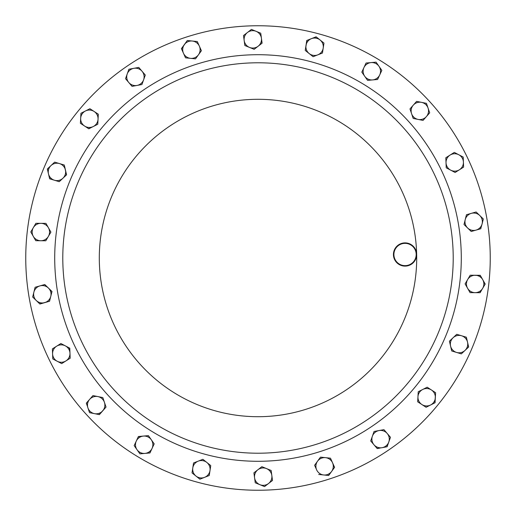 <?xml version="1.0" encoding="UTF-8"?>
<svg xmlns="http://www.w3.org/2000/svg" width="516" height="516" viewBox="0 0 516 516"><rect width="100%" height="100%" fill="white"/><g stroke="black" fill="none" stroke-linecap="round" stroke-linejoin="round"><path stroke-width="0.77" d="M252.472 25.819A232.245 232.245 0 0 1 490.181 252.472A232.245 232.245 0 0 1 263.528 490.181A232.245 232.245 0 0 1 25.819 263.528A232.245 232.245 0 0 1 252.472 25.819M253.356 62.842A195.209 195.209 0 0 1 453.158 253.356A195.209 195.209 0 0 1 262.644 453.158A195.209 195.209 0 0 1 62.842 262.644A195.209 195.209 0 0 1 253.356 62.842A195.209 195.209 0 0 1 453.158 253.356A195.209 195.209 0 0 1 262.644 453.158M404.77 242.888A11.61 11.61 0 0 1 416.657 254.22A11.61 11.61 0 0 1 405.324 266.108A11.61 11.61 0 0 1 393.437 254.775A11.61 11.61 0 0 1 404.77 242.888M405.312 265.643A11.146 11.146 0 0 0 416.193 254.233A11.146 11.146 0 0 0 404.783 243.352A11.146 11.146 0 0 0 393.902 254.762A11.146 11.146 0 0 0 405.312 265.643M477.564 213.953A8.701 8.701 0 0 1 482.112 223.847L483.331 218.977L476.113 211.986L471.282 213.366A8.701 8.701 0 0 1 479.725 215.482M389.277 439.426A8.701 8.701 0 0 1 382.163 447.675L387.103 446.759L388.787 442.025L390.464 437.291L387.2 433.466A8.701 8.701 0 0 1 388.787 442.025L386.91 446.798M332.846 469.057A8.701 8.701 0 0 1 323.7 474.972L328.698 475.488L334.587 467.348L332.536 462.762A8.701 8.701 0 0 1 331.64 471.418M435.072 395.088A8.701 8.701 0 0 1 430.57 405.008L435.053 402.738L435.607 392.708L431.402 389.961A8.701 8.701 0 0 1 435.33 397.72M34.92 238.405A8.701 8.701 0 0 1 33.347 227.627L30.799 231.961L35.759 240.701L40.783 240.74A8.701 8.701 0 0 1 33.282 236.328M89.913 108.721L85.43 110.992A8.701 8.701 0 0 0 80.67 118.28L80.948 113.262L89.913 108.721L94.118 111.469A8.701 8.701 0 0 0 85.43 110.992L80.948 113.262L80.393 123.292L88.804 128.787L97.769 124.253L98.324 114.217L94.118 111.469A8.701 8.701 0 0 1 93.286 126.523A8.701 8.701 0 0 1 83.276 112.533M270.352 481.596A8.701 8.701 0 0 1 259.909 484.692L264.56 486.594L272.506 480.441L271.829 475.462A8.701 8.701 0 0 1 268.533 483.518L264.56 486.594L259.909 484.692A8.701 8.701 0 0 1 257.877 469.76A8.701 8.701 0 0 1 271.829 475.462L271.152 470.489L261.851 466.683L253.904 472.83L255.259 482.789L259.909 484.692M309.142 39.977A8.701 8.701 0 0 1 320.036 39.951L316.108 36.817L306.756 40.48L306.001 45.447A8.701 8.701 0 0 1 311.432 38.648L316.263 36.946M38.436 302.047A8.701 8.701 0 0 1 33.888 292.153L32.669 297.023L39.887 304.014L44.718 302.634A8.701 8.701 0 0 1 36.275 300.518M48.349 236.444A8.701 8.701 0 0 1 40.783 240.74L45.808 240.772L50.897 232.11L48.414 227.743A8.701 8.701 0 0 1 48.349 236.444M36.088 223.299L40.912 223.338A8.701 8.701 0 0 1 48.414 227.743L45.937 223.37L40.912 223.338A8.701 8.701 0 0 0 33.347 227.627L35.888 223.299L33.347 227.627M422.714 389.477A8.701 8.701 0 0 1 431.402 389.961L427.196 387.213L422.714 389.477L418.231 391.747L417.954 396.765A8.701 8.701 0 0 1 422.714 389.477L418.231 391.747L417.676 401.783L421.882 404.531A8.701 8.701 0 0 1 417.954 396.765L417.676 401.783M426.087 407.279L421.882 404.531A8.701 8.701 0 0 0 430.57 405.008L426.087 407.279L423.9 405.847M450.068 155.084A8.701 8.701 0 0 1 463.413 162.095L463.213 157.07L454.312 152.401L445.824 157.767L446.024 162.792A8.701 8.701 0 0 1 450.068 155.084M450.674 170.145A8.701 8.701 0 0 1 446.024 162.792L446.224 167.81L455.118 172.479L459.369 169.796A8.701 8.701 0 0 1 450.674 170.145M463.613 167.113L459.369 169.796A8.701 8.701 0 0 0 463.413 162.095L463.613 167.113L463.413 162.095M244.171 40.538A8.701 8.701 0 0 1 256.091 31.308L251.44 29.406L243.494 35.559L244.848 45.511L249.499 47.414A8.701 8.701 0 0 1 244.171 40.538M258.123 46.24A8.701 8.701 0 0 1 249.499 47.414L254.149 49.317L262.096 43.17L261.418 38.19A8.701 8.701 0 0 1 258.123 46.24M260.767 33.411L261.418 38.19A8.701 8.701 0 0 0 256.091 31.308L260.741 33.211L256.091 31.308M209.999 470.553A8.701 8.701 0 0 1 195.964 476.049L199.892 479.183L209.244 475.52L210.754 465.58L206.826 462.446A8.701 8.701 0 0 1 209.999 470.553L210.754 465.58L210.438 465.335M198.221 461.143A8.701 8.701 0 0 1 206.826 462.446L202.904 459.311L193.545 462.975L192.79 467.947A8.701 8.701 0 0 1 198.221 461.143M192.068 472.714L192.79 467.947A8.701 8.701 0 0 0 195.964 476.049L192.042 472.914L195.964 476.049M325.486 457.66A8.701 8.701 0 0 1 332.536 462.762L330.479 458.176L325.486 457.66L320.488 457.144L317.54 461.214A8.701 8.701 0 0 1 325.486 457.66L320.488 457.144L320.249 457.466M317.54 461.214L314.599 465.284L316.65 469.87A8.701 8.701 0 0 1 317.54 461.214L314.599 465.284L316.65 469.87A8.701 8.701 0 0 0 323.7 474.972L318.701 474.456L323.7 474.972M363.941 67.583A8.701 8.701 0 0 1 378.95 66.261L376.067 62.146L366.057 63.029L361.819 72.137L364.702 76.252A8.701 8.701 0 0 1 363.941 67.583M372.591 79.922A8.701 8.701 0 0 1 364.702 76.252L367.585 80.367L377.589 79.483L379.712 74.93A8.701 8.701 0 0 1 372.591 79.922M371.062 62.591L376.067 62.146L381.834 70.376L379.712 74.93A8.701 8.701 0 0 0 378.95 66.261L381.834 70.376L380.731 72.743M102.703 410.859A8.701 8.701 0 0 1 87.926 407.892L89.539 412.652L99.388 414.632L106.025 407.085L104.419 402.325A8.701 8.701 0 0 1 102.703 410.859M97.885 396.578A8.701 8.701 0 0 1 104.419 402.325L102.813 397.565L92.957 395.591L89.642 399.365A8.701 8.701 0 0 1 97.885 396.578M87.191 405.705L86.32 403.138L89.642 399.365A8.701 8.701 0 0 0 87.926 407.892L86.456 402.983M379.002 430.557A8.701 8.701 0 0 1 387.2 433.466L383.943 429.647L379.002 430.557L374.061 431.473L372.384 436.207A8.701 8.701 0 0 1 379.002 430.557L374.061 431.473L373.926 431.847M379.892 448.094L377.228 448.585L373.965 444.766A8.701 8.701 0 0 1 372.384 436.207L370.701 440.941L373.965 444.766A8.701 8.701 0 0 0 382.163 447.675L377.093 448.436M461.556 335.761A8.701 8.701 0 0 1 465 350.435L468.663 346.997L466.367 337.212L456.744 334.31L453.087 337.748A8.701 8.701 0 0 1 461.556 335.761M450.571 346.081A8.701 8.701 0 0 1 453.087 337.748L449.423 341.186L451.719 350.97L456.525 352.422A8.701 8.701 0 0 1 450.571 346.081L451.719 350.97L454.215 351.725M456.525 352.422A8.701 8.701 0 0 0 465 350.435L461.336 353.873L456.525 352.422M465.232 219.616A8.701 8.701 0 0 1 471.282 213.366L466.451 214.746L464.007 224.492L467.619 227.988A8.701 8.701 0 0 1 465.232 219.616L466.451 214.746M480.893 228.723L476.062 230.097A8.701 8.701 0 0 1 467.619 227.988L471.231 231.478L476.062 230.097A8.701 8.701 0 0 0 482.112 223.847L480.699 228.775M50.768 296.384A8.701 8.701 0 0 1 44.718 302.634L49.549 301.254L51.993 291.508L48.381 288.012A8.701 8.701 0 0 1 50.768 296.384L49.549 301.254L39.745 303.872M39.938 285.903A8.701 8.701 0 0 1 48.381 288.012L44.769 284.522L39.938 285.903A8.701 8.701 0 0 0 33.888 292.153L35.107 287.277L39.938 285.903L35.107 287.277L32.669 297.023M54.444 180.239A8.701 8.701 0 0 1 51 165.565L47.337 169.003L49.633 178.788L59.256 181.69L62.913 178.252A8.701 8.701 0 0 1 54.444 180.239L59.256 181.69L61.23 179.832M65.429 169.919A8.701 8.701 0 0 1 62.913 178.252L66.577 174.814L64.281 165.03L59.475 163.578A8.701 8.701 0 0 1 65.429 169.919M54.664 162.127L59.475 163.578A8.701 8.701 0 0 0 51 165.565L54.664 162.127L51 165.565M128.8 82.534A8.701 8.701 0 0 1 133.838 68.325L128.897 69.241L125.536 78.709L132.057 86.353L136.998 85.443A8.701 8.701 0 0 1 128.8 82.534M143.616 79.793A8.701 8.701 0 0 1 136.998 85.443L141.939 84.527L145.299 75.059L142.035 71.234A8.701 8.701 0 0 1 143.616 79.793L145.299 75.059L143.603 73.072M142.035 71.234A8.701 8.701 0 0 0 133.838 68.325L138.772 67.415L142.035 71.234L138.772 67.415M413.297 105.141A8.701 8.701 0 0 1 428.074 108.108L426.461 103.348L416.612 101.368L409.975 108.915L411.581 113.675A8.701 8.701 0 0 1 413.297 105.141M418.115 119.422A8.701 8.701 0 0 1 411.581 113.675L413.187 118.435L423.043 120.409L426.358 116.635A8.701 8.701 0 0 1 418.115 119.422M426.358 116.635A8.701 8.701 0 0 0 428.074 108.108L429.68 112.862L426.358 116.635L429.68 112.862L426.461 103.348L421.54 102.355M152.059 448.417A8.701 8.701 0 0 1 137.05 449.739L139.933 453.854L149.943 452.971L154.181 443.863L151.298 439.748A8.701 8.701 0 0 1 152.059 448.417M143.409 436.078A8.701 8.701 0 0 1 151.298 439.748L148.415 435.633L138.411 436.517L136.288 441.07A8.701 8.701 0 0 1 143.409 436.078L138.32 436.697M136.288 441.07L134.166 445.624L136.288 441.07A8.701 8.701 0 0 0 137.05 449.739L134.166 445.624L137.05 449.739M183.464 53.238A8.701 8.701 0 0 1 192.3 41.028L187.302 40.512L181.413 48.652L185.521 57.824L190.514 58.34A8.701 8.701 0 0 1 183.464 53.238L185.521 57.824L190.514 58.34L195.512 58.856L198.46 54.786A8.701 8.701 0 0 1 190.514 58.34M181.497 48.839L187.302 40.512L197.299 41.544L199.35 46.13A8.701 8.701 0 0 1 198.46 54.786L201.401 50.716L199.35 46.13A8.701 8.701 0 0 0 192.3 41.028L197.299 41.544L198.363 43.931M309.174 53.554A8.701 8.701 0 0 1 306.001 45.447L305.246 50.42L313.096 56.689L317.779 54.857A8.701 8.701 0 0 1 309.174 53.554M323.21 48.053A8.701 8.701 0 0 1 317.779 54.857L322.455 53.025L323.21 48.053A8.701 8.701 0 0 0 320.036 39.951L323.958 43.086L323.21 48.053M65.932 360.916A8.701 8.701 0 0 1 52.587 353.905L52.787 358.93L61.688 363.599L70.176 358.233L69.976 353.208A8.701 8.701 0 0 1 65.932 360.916M65.326 345.855A8.701 8.701 0 0 1 69.976 353.208L69.776 348.19L60.882 343.521L56.631 346.204A8.701 8.701 0 0 1 65.326 345.855M52.787 358.93L52.387 348.887L56.631 346.204A8.701 8.701 0 0 0 52.587 353.905L52.387 348.887L54.593 347.494M475.217 275.26A8.701 8.701 0 0 1 482.654 288.373L485.201 284.039L480.241 275.299L470.192 275.228L467.651 279.556A8.701 8.701 0 0 1 475.217 275.26M467.586 288.257A8.701 8.701 0 0 1 467.651 279.556L465.103 283.89L470.063 292.63L475.088 292.662A8.701 8.701 0 0 1 467.586 288.257M481.486 290.366L480.112 292.701L475.088 292.662A8.701 8.701 0 0 0 482.654 288.373L479.912 292.701M48.414 227.743L50.897 232.11L45.808 240.772L40.783 240.74M40.912 223.338L45.937 223.37L47.227 225.647M30.799 231.961L32.121 229.71M426.842 387.393L427.364 387.322M431.402 389.961L435.607 392.708L434.878 402.828M446.224 167.81L446.024 162.792M445.927 160.476L445.824 157.767M459.369 169.796L455.118 172.479M458.763 154.736L463.213 157.07L463.316 159.683M445.992 157.664L454.312 152.401M256.297 47.659L254.149 49.317L244.848 45.511M261.418 38.19L261.935 43.292M247.467 32.482L251.44 29.406L253.859 30.399M202.53 459.459L202.904 459.311L206.826 462.446M192.79 467.947L193.545 462.975L195.977 462.026M199.892 479.183L197.854 477.552M209.244 475.52L204.568 477.352M327.783 457.898L330.479 458.176M330.285 473.288L328.499 475.468M332.536 462.762L334.471 467.509M377.589 79.483L367.585 80.367L364.702 76.252M362.045 72.466L361.819 72.137M361.903 71.956L366.057 63.029M89.642 399.365L92.957 395.591L102.813 397.565L106.025 407.085L99.195 414.593M94.46 413.645L89.539 412.652L87.926 407.892M381.272 430.138L383.943 429.647M370.701 440.941L371.578 438.484M373.965 444.766L370.83 441.096M384.072 429.796L387.2 433.466M450.042 343.83L449.423 341.186L456.744 334.31M468.044 344.353L468.515 347.133M463.316 352.015L461.336 353.873M466.367 337.212L467.515 342.102M465.961 226.376L464.007 224.492L464.645 221.957M471.231 231.478L467.619 227.988M476.062 230.097L471.424 231.426M466.645 214.688L476.113 211.986L483.331 218.977L482.699 221.506M48.381 288.012L51.942 291.701M44.576 284.574L46.646 286.335M64.281 165.03L66.435 174.95M48.485 173.898L47.485 168.867M52.135 179.542L49.588 178.594M142.848 81.973L141.939 84.527L139.372 85.005M136.998 85.443L132.057 86.353M127.213 73.975L128.897 69.241M413.187 118.435L411.581 113.675M410.104 109.295L409.975 108.915M424.765 118.448L423.043 120.409M410.11 108.766L416.612 101.368M145.712 435.872L148.415 435.633L149.917 437.774M153.955 443.534L154.181 443.863M151.046 450.603L149.743 452.99M144.938 453.409L139.933 453.854M195.512 58.856L192.913 58.585M322.455 53.025L313.096 56.689L305.246 50.42L306.936 40.409M261.851 466.683L266.501 468.586M270.777 470.334L271.152 470.489M253.904 472.83L257.877 469.76M255.259 482.789L254.582 477.81M272.151 477.855L272.506 480.441L270.442 482.041M69.421 348.003L69.879 350.803M70.073 355.524L70.176 358.233L61.688 363.599L57.237 361.264M60.882 343.521L63.191 344.733M98.324 114.217L97.769 124.253L95.441 125.433M93.286 126.523L88.636 128.678M465.103 283.89L466.425 281.639M469.992 275.57L470.192 275.228M470.063 292.63L468.773 290.353M482.718 279.672L485.098 284.213M470.392 275.228L480.338 275.473M262.838 461.233A203.291 203.291 0 0 1 54.767 262.838A203.291 203.291 0 0 1 253.162 54.767A203.291 203.291 0 0 1 461.233 253.162A203.291 203.291 0 0 1 262.838 461.233M416.657 254.22A158.702 158.702 0 0 1 261.78 416.657A158.702 158.702 0 0 1 99.343 261.78A158.702 158.702 0 0 1 254.22 99.343A158.702 158.702 0 0 1 416.657 254.22M205.381 454.364A203.291 203.291 0 0 0 454.364 310.619A203.291 203.291 0 0 0 310.619 61.636"/></g></svg>
